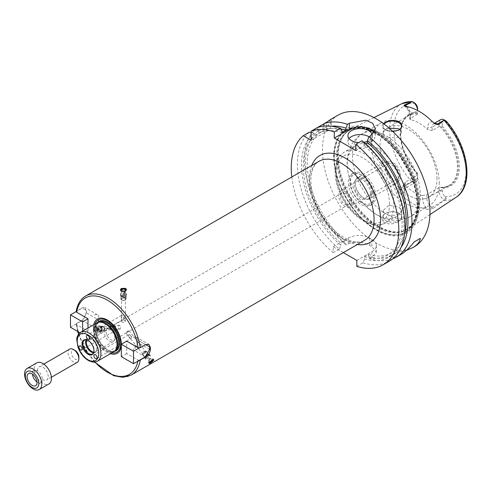 <?xml version="1.0" encoding="UTF-8"?>
<svg xmlns="http://www.w3.org/2000/svg" width="491" height="491" viewBox="0 0 491 491"><rect width="100%" height="100%" fill="white"/><g stroke="black" fill="none" stroke-linecap="round" stroke-linejoin="round"><path stroke-width="0.37" stroke-dasharray="2.46 1.84" d="M82.623 331.13L82.623 334.303L87.999 331.198L76.639 324.637L76.179 323.992L82.304 320.457L86.6 313.006L86.6 310.521L82.304 308.041L76.179 311.57L81.997 307.863L84.851 307.458L85.87 310.097A45.626 26.342 60 0 0 85.87 312.583C85.796 315.848 84.507 318.42 81.997 320.285L76.621 323.385A45.626 26.342 -120 0 0 98.623 365.372A45.626 26.342 -120 0 0 131.25 375.056M76.185 324.072L76.621 323.385M82.623 334.303L79.941 332.751M70.471 327.288L76.179 323.992M87.999 328.025L87.999 331.198M81.997 320.285L94.456 327.472L98.759 320.022L85.87 312.583M85.87 310.097L81.997 307.863M98.759 317.536A6.082 3.511 120 0 0 97.494 314.756A6.082 3.511 120 0 0 94.456 315.056M94.456 327.472A6.082 3.511 120 0 0 98.759 320.022M139.205 360.376L138.081 360.112L126.715 353.551L126.715 341.135M93.726 324.717A19.769 11.416 -120 0 0 110.457 353.698M126.715 353.551L121.338 356.656M133.171 337.409A6.082 3.511 -60 0 1 136.21 337.108A6.082 3.511 -60 0 1 137.474 339.889L145.624 344.596L139.205 347.959M137.474 339.889L149.626 346.91M149.626 349.389L137.474 342.374L133.171 349.825L145.324 356.84M137.474 342.374A6.082 3.511 -60 0 1 133.171 349.825M96.69 332.112C97.912 331.198 98.249 329.86 97.703 328.105L95.334 326.312C92.382 328.608 92.56 330.627 95.874 332.37L96.69 332.112M152.904 359.522A3.044 0.644 141.2 0 0 153.1 359.185A3.044 0.644 141.2 0 0 153.124 358.86A3.044 0.644 141.2 0 0 150.35 360.265A3.044 0.644 141.2 0 0 148.38 362.671A3.044 0.644 141.2 0 0 148.705 362.72A3.044 0.644 141.2 0 0 150.86 361.499A3.044 0.644 141.2 0 0 152.904 359.522M153.1 359.185L152.83 359.799A2.252 0.479 141.2 0 0 150.596 360.854A2.252 0.479 141.2 0 0 149.503 362.561L148.705 362.72M151.001 358.277A1.755 0.368 141.2 0 0 150.817 358.246A1.755 0.368 141.2 0 0 149.399 359.087A1.755 0.368 141.2 0 0 148.276 360.284A1.755 0.368 141.2 0 0 148.264 360.474A1.755 0.368 141.2 0 0 149.43 359.989A1.755 0.368 141.2 0 0 150.872 358.657A1.755 0.368 141.2 0 0 151.001 358.277L152.4 360.013A1.755 0.368 141.2 0 0 152.4 360.013A1.755 0.368 141.2 0 0 150.798 360.824A1.755 0.368 141.2 0 0 149.663 362.211A1.755 0.368 141.2 0 0 149.767 362.248M98.384 328.043A3.044 2.4 -95.1 0 1 96.5 332.315A3.044 2.4 -95.1 0 1 93.842 329.498A3.044 2.4 -95.1 0 1 95.96 326.257A3.044 2.4 -95.1 0 1 98.384 328.043M97.543 328.393A2.252 1.774 -95.1 0 1 95.843 331.548A2.252 1.774 -95.1 0 1 94.468 327.994A2.252 1.774 -95.1 0 1 97.543 328.393M97.193 328.596A1.755 1.387 -95.1 0 1 96.107 331.063A1.755 1.387 -95.1 0 1 94.573 329.436A1.755 1.387 -95.1 0 1 95.794 327.565A1.755 1.387 -95.1 0 1 97.193 328.596M98.593 328.473A1.755 1.387 -95.1 0 1 97.506 330.934A1.755 1.387 -95.1 0 1 95.966 329.314A1.755 1.387 -95.1 0 1 97.193 327.436A1.755 1.387 -95.1 0 1 98.593 328.473M120.547 290.058A3.044 1.755 0 0 0 120.448 290.506A3.044 1.755 0 0 0 123.493 292.262A3.044 1.755 0 0 0 126.531 290.506A3.044 1.755 0 0 0 126.445 290.083M122.198 291.2A2.252 1.301 0 0 0 124.211 291.366M122.799 291.065A1.755 1.013 0 0 0 121.737 291.998A1.755 1.013 0 0 0 123.493 293.01A1.755 1.013 0 0 0 125.248 291.998A1.755 1.013 0 0 0 124.732 291.28A1.755 1.013 0 0 0 124.186 291.065M95.101 323.925A18.64 10.759 -120 0 0 98.255 341.423A18.64 10.759 -120 0 0 111.831 352.9M99.501 322.078A16.424 9.482 -120 0 0 97.801 322.716A16.424 9.482 -120 0 0 97.795 341.687A16.424 9.482 -120 0 0 114.225 351.169A16.424 9.482 -120 0 0 115.631 350.015M96.844 322.918A16.731 9.66 -120 0 0 96.844 342.239A16.731 9.66 -120 0 0 113.574 351.894M128.525 336.04L130.637 338.667C130.759 339.091 131.115 338.594 131.692 337.17A2.283 1.32 -120 0 0 129.581 334.537L128.525 334.88L128.525 336.04A2.283 1.32 -120 0 0 130.637 338.667L96.592 358.59M128.041 330.725L126.003 333.008L128.888 331.118L128.967 330.627L128.041 330.725M145.551 351.844A1.903 0.399 141.2 0 0 145.686 351.427A1.903 0.399 141.2 0 0 145.637 351.396A1.903 0.399 141.2 0 0 143.955 352.305A1.903 0.399 141.2 0 0 142.703 353.753A1.903 0.399 141.2 0 0 142.721 353.808A1.903 0.399 141.2 0 0 143.986 353.287A1.903 0.399 141.2 0 0 145.551 351.844A1.903 0.399 141.2 0 0 145.637 351.396A1.903 0.399 141.2 0 0 145.483 351.396A1.903 0.399 141.2 0 0 143.955 352.305A1.903 0.399 141.2 0 0 142.734 353.606A1.903 0.399 141.2 0 0 142.703 353.753A1.903 0.399 141.2 0 0 143.875 353.36A1.903 0.399 141.2 0 0 145.551 351.844M129.581 334.537L131.692 337.17M113.624 326.736C112.875 328.062 113.225 328.97 114.679 329.455A2.283 1.32 -120 0 0 116.349 329.977A2.283 1.32 -120 0 0 116.79 329.265L115.735 326.546A2.283 1.32 -120 0 0 114.065 326.024A2.283 1.32 -120 0 0 113.624 326.736L115.735 326.546M120.283 328.933L119.761 329.093C117.576 328.019 117.466 326.754 119.417 325.306L120.786 326.435L120.283 328.933M104.123 327.927A1.903 1.498 -95.1 0 1 104.135 329.584A1.903 1.498 -95.1 0 1 102.944 330.596A1.903 1.498 -95.1 0 1 101.281 328.835A1.903 1.498 -95.1 0 1 102.607 326.81A1.903 1.498 -95.1 0 1 103.957 327.595A1.903 1.498 -95.1 0 1 104.123 327.927A1.903 1.498 -95.1 0 1 104.135 329.584A1.903 1.498 -95.1 0 1 101.938 330.228A1.903 1.498 -95.1 0 1 101.674 327.35A1.903 1.498 -95.1 0 1 103.957 327.595A1.903 1.498 -95.1 0 1 104.123 327.927M116.79 329.265L114.679 329.455M121.59 321.562C122.854 322.98 124.125 322.98 125.389 321.562L124.837 320.672L122.149 320.899L121.59 321.562L121.602 315.382A2.283 1.32 -120 0 0 121.516 315.425A2.283 1.32 -120 0 0 121.602 318.199C121.639 319.567 122.345 319.972 123.714 319.42A2.283 1.32 -120 0 0 123.8 319.377A2.283 1.32 -120 0 0 123.714 316.597L121.59 315.412L121.59 299.234A1.903 1.099 0 0 0 121.811 299.749A1.903 1.099 0 0 0 123.493 300.332A1.903 1.099 0 0 0 125.168 299.749A1.903 1.099 0 0 0 125.389 299.234A1.903 1.099 0 0 0 124.837 298.46A1.903 1.099 0 0 0 122.762 298.221A1.903 1.099 0 0 0 121.59 299.234M123.714 319.42L123.714 316.597M93.683 352.691A7.985 4.609 -120 0 0 93.812 352.403A7.985 4.609 -120 0 0 94.186 350.292A7.985 4.609 -120 0 0 86.526 339.778A7.985 4.609 -120 0 0 86.207 339.747M93.64 352.765A7.985 4.609 -120 0 0 95.217 352.397A7.985 4.609 -120 0 0 96.5 350.85A7.985 4.609 -120 0 0 96.874 348.739A7.985 4.609 -120 0 0 89.215 338.225A7.985 4.609 -120 0 0 87.232 338.563A7.985 4.609 -120 0 0 86.121 339.741M93.824 352.139A7.604 4.388 -120 0 0 95.493 351.795A7.604 4.388 -120 0 0 96.715 350.328A7.604 4.388 -120 0 0 97.071 348.315A7.604 4.388 -120 0 0 89.773 338.305A7.604 4.388 -120 0 0 87.889 338.624A7.604 4.388 -120 0 0 86.76 339.895M114.888 338.029A7.604 4.388 -120 0 0 107.59 328.019A7.604 4.388 -120 0 0 105.706 328.338A7.604 4.388 -120 0 0 105.706 337.121A7.604 4.388 -120 0 0 113.311 341.509A7.604 4.388 -120 0 0 114.532 340.042A7.604 4.388 -120 0 0 114.888 338.029M115.397 336.924A6.616 3.818 -120 0 0 109.051 328.215A6.616 3.818 -120 0 0 107.412 328.497A6.616 3.818 -120 0 0 107.412 336.132A6.616 3.818 -120 0 0 114.029 339.956A6.616 3.818 -120 0 0 115.09 338.673A6.616 3.818 -120 0 0 115.397 336.924M349.709 201.648A6.616 3.818 -120 0 0 346.824 194.988A6.616 3.818 -120 0 0 341.724 193.215A6.616 3.818 -120 0 0 341.724 200.856A6.616 3.818 -120 0 0 348.34 204.673A6.616 3.818 -120 0 0 349.709 201.648M351.482 202.673A9.126 5.266 -120 0 0 347.499 193.491A9.126 5.266 -120 0 0 340.472 191.042A9.126 5.266 -120 0 0 340.472 201.58A9.126 5.266 -120 0 0 349.592 206.852A9.126 5.266 -120 0 0 351.482 202.673M291.801 176.993A76.044 43.908 -120 0 0 333.199 252.687L333.199 246.758L343.338 252.607M311.153 140.273L326.601 131.355A15.209 8.783 0 0 0 331.057 125.144A15.209 8.783 0 0 0 329.08 120.817L329.381 120.541M311.153 132.521L314.283 133.227L316.64 134.589L320.678 132.263L318.315 130.901L316.443 128.114L317.339 127.599L318.819 130.612L318.819 133.337L322.851 131.005L322.851 128.28L323.508 126.162M324.324 123.566L329.08 120.817M309.459 132.147A76.044 43.908 -120 0 0 339.385 249.115L333.199 252.687M341.939 130.496A72.429 41.815 -120 0 0 318.819 130.612M314.283 133.227A72.429 41.815 -120 0 0 340.864 245.23L339.385 249.115M341.939 132.558A69.961 40.391 -120 0 0 318.819 133.337M316.64 134.589A69.961 40.391 -120 0 0 340.864 243.162L340.864 245.23M340.877 128.93A69.961 40.391 -120 0 0 322.851 131.005M320.678 132.263A69.961 40.391 -120 0 0 344.897 240.829L340.864 243.162M331.186 126.187A72.429 41.815 -120 0 0 322.851 128.28M318.315 130.901A72.429 41.815 -120 0 0 344.897 242.904L344.897 240.829M338.195 115.084A76.044 43.908 -120 0 0 338.195 202.893A76.044 43.908 -120 0 0 414.244 246.795M356.859 266.349L363.045 262.777L364.525 258.892L364.525 256.818L368.557 254.491L368.557 256.566L370.03 258.745A76.044 43.908 -120 0 0 392.573 258.935M370.03 258.745L371.92 257.652L376.37 252.153L371.92 246.746A76.044 43.908 60 0 1 369.766 245.5C362.597 241.535 355.429 241.032 348.26 243.996L346.376 245.083L344.897 242.904M316.443 128.114A76.044 43.908 -120 0 0 346.376 245.083M406.413 250.373L395.267 252.834L389.025 256.437C392.505 257.689 396.397 257.081 400.693 254.62M389.025 256.437L395.267 252.834M356.859 260.414L371.92 251.723A15.209 8.783 0 0 0 376.37 245.512A15.209 8.783 0 0 0 371.92 239.307L369.766 238.061A15.209 8.783 0 0 0 348.26 238.061L333.199 246.758M355.785 150.516L370.84 141.825A15.209 8.783 0 0 0 375.296 135.614A15.209 8.783 0 0 0 374.252 132.417M372.16 134.73A12.165 7.027 180 0 1 372.258 135.614A12.165 7.027 180 0 1 367.483 141.193M363.831 142.298A12.165 7.027 180 0 1 358.768 142.599M349.07 138.597A12.165 7.027 0 0 0 347.923 141.574A12.165 7.027 0 0 0 351.482 146.545A12.165 7.027 0 0 0 364.745 148.067A12.165 7.027 0 0 0 372.258 141.574A12.165 7.027 0 0 0 368.944 136.756M365.519 143.777L363.45 144.974L363.45 142.912L361.971 140.745M399.343 175.041A9.126 5.266 -120 0 0 395.359 165.86A9.126 5.266 -120 0 0 388.326 163.411A9.126 5.266 -120 0 0 388.326 173.949A9.126 5.266 -120 0 0 397.452 179.221A9.126 5.266 -120 0 0 399.343 175.041M400.638 175.79A10.955 6.328 -120 0 0 396.513 165.504A10.955 6.328 -120 0 0 388.534 161.404A10.955 6.328 -120 0 0 387.411 174.477A10.955 6.328 -120 0 0 399.3 180.044A10.955 6.328 -120 0 0 400.638 175.79M398.269 178.147A12.165 7.027 -120 0 0 393.69 166.725A12.165 7.027 -120 0 0 384.827 162.171A12.165 7.027 -120 0 0 383.581 162.644A12.165 7.027 -120 0 0 383.581 176.692A12.165 7.027 -120 0 0 395.746 183.714A12.165 7.027 -120 0 0 396.777 182.873A12.165 7.027 -120 0 0 398.269 178.147M372.454 193.049A12.165 7.027 -120 0 0 367.145 180.805A12.165 7.027 -120 0 0 357.767 177.546A12.165 7.027 -120 0 0 355.251 183.253A12.165 7.027 -120 0 0 363.733 197.947A12.165 7.027 -120 0 0 369.938 198.616A12.165 7.027 -120 0 0 372.454 193.049M371.705 193.043A11.637 6.714 -120 0 0 366.63 181.339A11.637 6.714 -120 0 0 357.663 178.221A11.637 6.714 -120 0 0 355.257 183.683A11.637 6.714 -120 0 0 363.365 197.726A11.637 6.714 -120 0 0 369.3 198.37A11.637 6.714 -120 0 0 371.705 193.043M370.466 193.761A11.637 6.714 -120 0 0 365.39 182.051A11.637 6.714 -120 0 0 356.423 178.939A11.637 6.714 -120 0 0 356.423 192.374A11.637 6.714 -120 0 0 368.054 199.088A11.637 6.714 -120 0 0 370.466 193.761M374.068 195.841A16.731 9.66 -120 0 0 362.241 175.355A16.731 9.66 -120 0 0 350.408 182.179A16.731 9.66 -120 0 0 362.241 202.673A16.731 9.66 -120 0 0 374.068 195.841L374.068 197.081A18.253 10.538 -120 0 0 361.161 174.728A18.253 10.538 -120 0 0 352.035 173.826A18.253 10.538 -120 0 0 352.035 194.902A18.253 10.538 -120 0 0 370.288 205.441A18.253 10.538 -120 0 0 374.068 197.081M375.683 196.155A18.253 10.538 -120 0 0 367.716 177.785A18.253 10.538 -120 0 0 353.649 172.893A18.253 10.538 -120 0 0 353.649 193.97A18.253 10.538 -120 0 0 371.902 204.508A18.253 10.538 -120 0 0 375.683 196.155M374.136 213.051A40.913 23.623 -120 0 0 396.673 216.371A40.913 23.623 -120 0 0 405.149 197.646A40.913 23.623 -120 0 0 387.289 156.469A40.913 23.623 -120 0 0 355.766 145.508A40.913 23.623 -120 0 0 348.954 176.355A40.913 23.623 -120 0 0 366.556 206.846A40.913 23.623 -120 0 0 374.136 213.051M388.823 215.5L383.937 212.683L383.226 210.387L388.866 205.269L398.802 207.018L401.478 210.387L400.785 212.149L398.802 213.751L395.838 215.003L392.352 215.659L388.823 215.5A47.909 27.662 -120 0 0 410.335 216.568A47.909 27.662 -120 0 0 420.253 194.632A47.909 27.662 -120 0 0 388.823 137.468L397.422 137.578L401.478 132.865L399.717 129.421M389.179 128.163L385.895 129.501L383.919 131.103L383.226 132.865L383.937 134.651L388.823 137.468M384.097 124.07A9.126 5.266 0 0 0 383.226 126.316A9.126 5.266 0 0 0 386.656 130.434A9.126 5.266 0 0 0 398.041 130.434A9.126 5.266 0 0 0 398.207 130.354M392.745 131.398L385.496 129.894C381.667 127.899 380.967 125.782 383.397 123.548M398.802 213.217A9.126 5.266 180 0 1 401.478 216.942A9.126 5.266 180 0 1 392.352 222.208A9.126 5.266 180 0 1 383.226 216.942A9.126 5.266 180 0 1 386.656 212.824A9.126 5.266 180 0 1 398.041 212.824A9.126 5.266 180 0 1 398.802 213.217M398.778 221.312C402.761 218.599 402.945 215.985 399.324 213.456L398.496 213.033C394.482 211.357 390.468 211.32 386.442 212.922C381.286 216.003 380.66 219.305 384.563 222.828C389.388 224.669 394.126 224.16 398.778 221.312M439.261 183.665A47.909 27.662 -120 0 0 418.344 135.448A47.909 27.662 -120 0 0 381.427 122.615A47.909 27.662 -120 0 0 381.427 177.932A47.909 27.662 -120 0 0 429.337 205.594A47.909 27.662 -120 0 0 439.261 183.665M419.639 202.906A57.607 33.259 -120 0 0 395.157 145.643A57.607 33.259 -120 0 0 351.145 128.943A57.607 33.259 -120 0 0 345.173 133.558A57.607 33.259 -120 0 0 350.108 196.019A57.607 33.259 -120 0 0 401.73 231.525A57.607 33.259 -120 0 0 408.708 228.659A57.607 33.259 -120 0 0 419.639 202.906M417.614 176.735A5.143 2.971 60 0 1 415.061 179.27L413.852 179.055C412.471 179.172 411.967 180.025 412.336 181.615L398.447 187.875L399.999 188.771A7.42 4.284 -120 0 0 401.601 189.409A7.42 4.284 -120 0 0 403.706 189.139A7.42 4.284 -120 0 0 405.247 185.739L405.247 182.222L417.614 175.084L417.614 173.476L417.614 178.601L417.614 175.084M412.336 181.615L412.366 181.633A7.42 4.284 -120 0 0 416.073 181.995A7.42 4.284 -120 0 0 417.614 178.601L405.247 185.739A3.044 1.755 0 0 0 404.357 186.985A3.044 1.755 0 0 0 405.247 188.225A10.464 6.039 60 0 1 400.11 193.393L398.293 190.717L398.447 187.875M400.11 193.393A55.133 31.829 -120 0 0 427.612 209.27A10.464 6.039 60 0 1 422.475 198.174L422.475 195.553A40.305 23.267 60 0 1 405.247 185.604L405.247 188.225M445.877 197.542L444.423 200.138C445.981 199.665 446.466 198.8 445.877 197.542L444.92 196.51A5.143 2.971 60 0 1 442.373 191.03L442.373 187.771L440.218 187.249L439.144 187.513L439.144 191.03A7.42 4.284 -120 0 0 444.392 200.119L432.025 207.263L433.578 208.159L430.319 209.209L427.612 209.27M433.578 208.159L444.423 200.138M436.984 178.767A40.305 23.267 -120 0 0 419.394 138.204A40.305 23.267 -120 0 0 388.332 127.408A40.305 23.267 -120 0 0 388.332 173.949A40.305 23.267 -120 0 0 428.637 197.216A40.305 23.267 -120 0 0 436.984 178.767M440.218 187.249A40.305 23.267 -120 0 0 449.069 185.42A40.305 23.267 -120 0 0 457.416 166.971A40.305 23.267 -120 0 0 440.218 126.831L442.373 126.316L442.373 123.051A5.143 2.971 60 0 1 444.92 120.522L446.239 121.093M440.679 119.657A7.42 4.284 -120 0 0 439.144 123.051L432.154 127.089L432.154 130.606L439.144 126.574L440.218 126.831M432.154 130.606L427.851 129.71L427.851 127.089A10.464 6.039 60 0 1 432.589 121.854M417.614 108.763L417.614 110.622A7.42 4.284 -120 0 0 417.614 110.5L410.623 114.661A3.044 1.755 0 0 0 409.733 115.901A3.044 1.755 0 0 0 410.623 117.14L410.623 119.761A40.305 23.267 60 0 1 427.851 129.71M410.623 119.761L409.733 119.135L410.623 118.178L410.623 114.661A7.42 4.284 -120 0 0 407.26 107.063A7.42 4.284 -120 0 0 406.757 106.578M417.614 114.139L410.623 118.178M417.614 113.783A40.305 23.267 -120 0 0 408.764 115.612A40.305 23.267 -120 0 0 402.295 123.401A40.305 23.267 -120 0 0 417.614 174.201M405.247 182.222L404.357 183.751L405.247 185.604M422.475 195.553L426.777 194.651L426.777 198.174A7.42 4.284 -120 0 0 430.417 206.042A7.42 4.284 -120 0 0 432.025 207.263A3.044 1.755 120 0 0 430.319 209.209M439.144 187.513L426.777 194.651M417.614 113.04A40.741 23.525 -120 0 0 402.54 122.799A40.741 23.525 -120 0 0 400.644 133.57A40.741 23.525 -120 0 0 417.614 173.697M417.614 112.022A41.502 23.961 -120 0 0 400.644 132.951A41.502 23.961 -120 0 0 417.614 173.476M412.336 101.514L413.852 102.392M442.373 123.051L439.144 123.051L439.144 126.574M445.877 120.884L444.392 120.025L445.877 120.884M441.292 187.372A40.741 23.525 -120 0 0 458.263 166.842A40.741 23.525 -120 0 0 441.292 126.715M442.373 187.771A41.502 23.961 -120 0 0 459.337 166.842A41.502 23.961 -120 0 0 442.373 126.316M417.737 205.287A59.172 34.161 -120 0 0 354.975 127.206A59.172 34.161 -120 0 0 354.975 210.891A59.172 34.161 -120 0 0 417.737 205.287M418.755 205.496A60.154 34.726 -120 0 0 354.95 126.126A60.154 34.726 -120 0 0 354.95 211.198A60.154 34.726 -120 0 0 418.755 205.496M368.557 256.566A72.429 41.815 -120 0 0 401.122 247.317M368.557 254.491A69.961 40.391 -120 0 0 391.708 252.785A69.961 40.391 -120 0 0 404.474 234.71M364.525 256.818A69.961 40.391 -120 0 0 387.675 255.111A69.961 40.391 -120 0 0 400.196 205.987A69.961 40.391 -120 0 0 363.45 144.974M364.525 258.892A72.429 41.815 -120 0 0 403.909 223.454A72.429 41.815 -120 0 0 363.45 142.912M363.045 262.777A76.044 43.908 -120 0 0 389.24 261.23M148.583 354.741A2.584 0.546 141.2 0 0 148.773 354.177A2.584 0.546 141.2 0 0 148.712 354.134A2.584 0.546 141.2 0 0 146.416 355.367A2.584 0.546 141.2 0 0 144.716 357.35A2.584 0.546 141.2 0 0 144.741 357.417A2.584 0.546 141.2 0 0 146.453 356.705A2.584 0.546 141.2 0 0 148.583 354.741M146.275 351.863A2.584 0.546 141.2 0 0 146.459 351.304A2.584 0.546 141.2 0 0 146.189 351.261A2.584 0.546 141.2 0 0 144.102 352.495A2.584 0.546 141.2 0 0 142.451 354.263A2.584 0.546 141.2 0 0 142.433 354.539A2.584 0.546 141.2 0 0 144.145 353.827A2.584 0.546 141.2 0 0 146.275 351.863M149.393 355.153A3.044 0.644 141.2 0 0 149.614 354.49A3.044 0.644 141.2 0 0 149.54 354.447A3.044 0.644 141.2 0 0 146.84 355.895A3.044 0.644 141.2 0 0 144.839 358.227A3.044 0.644 141.2 0 0 144.87 358.301A3.044 0.644 141.2 0 0 146.889 357.466A3.044 0.644 141.2 0 0 149.393 355.153M150.154 356.104A3.044 0.644 141.2 0 0 150.375 355.441A3.044 0.644 141.2 0 0 150.234 355.38A3.044 0.644 141.2 0 0 147.601 356.847A3.044 0.644 141.2 0 0 145.6 359.099A3.044 0.644 141.2 0 0 145.631 359.252A3.044 0.644 141.2 0 0 147.65 358.418A3.044 0.644 141.2 0 0 150.154 356.104M148.65 355.699A1.903 0.399 141.2 0 0 148.785 355.288A1.903 0.399 141.2 0 0 148.699 355.245A1.903 0.399 141.2 0 0 147.054 356.165A1.903 0.399 141.2 0 0 145.802 357.571A1.903 0.399 141.2 0 0 145.821 357.669A1.903 0.399 141.2 0 0 147.085 357.147A1.903 0.399 141.2 0 0 148.65 355.699M147.717 354.545A1.903 0.399 141.2 0 0 147.852 354.128A1.903 0.399 141.2 0 0 146.122 355.005A1.903 0.399 141.2 0 0 144.894 356.509A1.903 0.399 141.2 0 0 146.152 355.987A1.903 0.399 141.2 0 0 147.717 354.545M102.054 327.878A2.584 2.038 -95.1 0 1 101.883 330.529A2.584 2.038 -95.1 0 1 100.452 331.505A2.584 2.038 -95.1 0 1 98.194 329.111A2.584 2.038 -95.1 0 1 99.992 326.355A2.584 2.038 -95.1 0 1 101.576 327.067A2.584 2.038 -95.1 0 1 102.054 327.878M104.362 327.669A2.584 2.038 -95.1 0 1 102.766 331.302A2.584 2.038 -95.1 0 1 100.502 328.902A2.584 2.038 -95.1 0 1 102.306 326.147A2.584 2.038 -95.1 0 1 104.362 327.669M101.895 327.73A3.044 2.4 -95.1 0 1 101.692 330.854A3.044 2.4 -95.1 0 1 100.011 332.002A3.044 2.4 -95.1 0 1 97.353 329.185A3.044 2.4 -95.1 0 1 99.47 325.944A3.044 2.4 -95.1 0 1 101.33 326.779A3.044 2.4 -95.1 0 1 101.895 327.73M101.128 327.798A3.044 2.4 -95.1 0 1 99.25 332.069A3.044 2.4 -95.1 0 1 96.586 329.252A3.044 2.4 -95.1 0 1 98.709 326.012A3.044 2.4 -95.1 0 1 101.128 327.798M101.023 328.203A1.903 1.498 -95.1 0 1 99.845 330.873A1.903 1.498 -95.1 0 1 98.182 329.111A1.903 1.498 -95.1 0 1 99.507 327.086A1.903 1.498 -95.1 0 1 101.023 328.203M101.95 328.123A1.903 1.498 -95.1 0 1 100.778 330.793A1.903 1.498 -95.1 0 1 99.114 329.031A1.903 1.498 -95.1 0 1 100.44 327A1.903 1.498 -95.1 0 1 101.95 328.123M125.322 294.778A2.584 1.491 0 0 0 122.498 294.453A2.584 1.491 0 0 0 120.903 295.834A2.584 1.491 0 0 0 121.13 296.441A2.584 1.491 0 0 0 123.493 297.325A2.584 1.491 0 0 0 125.849 296.441A2.584 1.491 0 0 0 126.077 295.834A2.584 1.491 0 0 0 125.322 294.778M125.322 297.853A2.584 1.491 0 0 0 122.498 297.534A2.584 1.491 0 0 0 120.903 298.909A2.584 1.491 0 0 0 123.493 300.406A2.584 1.491 0 0 0 126.077 298.909A2.584 1.491 0 0 0 125.322 297.853M125.641 293.943A3.044 1.755 0 0 0 122.327 293.563A3.044 1.755 0 0 0 120.448 295.183A3.044 1.755 0 0 0 120.712 295.901A3.044 1.755 0 0 0 123.493 296.945A3.044 1.755 0 0 0 126.267 295.901A3.044 1.755 0 0 0 126.531 295.183A3.044 1.755 0 0 0 125.641 293.943M125.641 292.924A3.044 1.755 0 0 0 122.327 292.544A3.044 1.755 0 0 0 120.448 294.17A3.044 1.755 0 0 0 121.338 295.41A3.044 1.755 0 0 0 125.641 295.41A3.044 1.755 0 0 0 126.531 294.17A3.044 1.755 0 0 0 125.641 292.924M124.837 294.324A1.903 1.099 0 0 0 122.762 294.084A1.903 1.099 0 0 0 121.59 295.097A1.903 1.099 0 0 0 122.149 295.877A1.903 1.099 0 0 0 124.837 295.877A1.903 1.099 0 0 0 125.389 295.097A1.903 1.099 0 0 0 124.837 294.324M124.837 295.564A1.903 1.099 0 0 0 122.762 295.33A1.903 1.099 0 0 0 121.59 296.343A1.903 1.099 0 0 0 123.493 297.442A1.903 1.099 0 0 0 125.389 296.343A1.903 1.099 0 0 0 124.837 295.564M124.837 298.46A1.903 1.099 0 0 0 122.357 298.35A1.903 1.099 0 0 0 121.811 299.749A1.903 1.099 0 0 0 123.493 300.332A1.903 1.099 0 0 0 125.168 299.749A1.903 1.099 0 0 0 124.837 298.46M36.751 362.88A12.165 7.027 -120 0 0 36.751 376.935A12.165 7.027 -120 0 0 48.916 383.956M48.21 376.523A7.604 4.388 -120 0 0 44.89 368.87A7.604 4.388 -120 0 0 39.028 366.832A7.604 4.388 -120 0 0 39.028 375.615A7.604 4.388 -120 0 0 46.633 380.003A7.604 4.388 -120 0 0 48.21 376.523M37.028 381.992A7.027 4.057 -120 0 0 40.968 382.606A7.027 4.057 -120 0 0 42.422 379.39A7.027 4.057 -120 0 0 39.354 372.325A7.027 4.057 -120 0 0 33.94 370.441A7.027 4.057 -120 0 0 32.504 374.16M75.098 350.445A5.321 3.075 -120 0 0 71.33 352.618A5.321 3.075 -120 0 0 75.098 359.142A5.321 3.075 -120 0 0 78.861 356.963M69.679 349.138A7.604 4.388 -120 0 0 69.679 357.921A7.604 4.388 -120 0 0 77.283 362.309M76.639 324.637A44.104 25.464 -120 0 0 78.081 331.683M78.744 333.96A44.104 25.464 -120 0 0 94.959 362.051M137.891 361.13A44.104 25.464 -120 0 0 138.081 360.112M85.618 296.03A45.626 26.342 -120 0 0 76.621 310.969M318.99 161.294A45.626 26.342 -120 0 0 318.99 213.978A45.626 26.342 -120 0 0 364.617 240.326C357.552 244.377 347.972 241.56 335.881 231.881C327.031 223.951 320.206 214.027 315.406 202.114C311.822 192.748 310.367 184.266 311.042 176.662C312 168.794 314.651 163.675 318.99 161.294M97.506 322.593A17.032 9.832 -120 0 0 99.059 340.957A17.032 9.832 -120 0 0 114.188 351.482M98.93 322.065A16.424 9.482 -120 0 0 98.93 341.03A16.424 9.482 -120 0 0 115.354 350.513C105.804 357.595 88.018 326.797 98.93 322.065M80.714 332.235A16.731 9.66 -120 0 0 80.714 351.55A16.731 9.66 -120 0 0 97.439 361.21M311.767 165.467A50.192 28.975 -120 0 0 319.936 213.438A50.192 28.975 -120 0 0 357.393 244.5M326.601 131.355L326.601 122.253M371.92 239.307L371.92 246.746M371.92 251.723L371.92 257.652M369.766 238.061L369.766 245.5M348.26 238.061L348.26 243.996M370.84 141.825L370.84 135.626M389.553 204.164A37.868 21.862 -120 0 0 349.389 154.192A37.868 21.862 -120 0 0 349.389 207.748A37.868 21.862 -120 0 0 389.553 204.164M393.856 204.164A40.913 23.623 -120 0 0 375.996 162.987A40.913 23.623 -120 0 0 344.473 152.026A40.913 23.623 -120 0 0 344.473 199.272A40.913 23.623 -120 0 0 385.386 222.889A40.913 23.623 -120 0 0 393.856 204.164M383.937 134.651A47.909 27.662 -120 0 0 362.426 133.583A47.909 27.662 -120 0 0 354.631 170.402A47.909 27.662 -120 0 0 383.937 212.683M401.853 103.669A54.139 31.258 -120 0 0 411.746 181.768M444.146 200.475A54.139 31.258 -120 0 0 455.955 197.376M442.373 191.03L439.144 191.03L426.777 198.174A3.044 1.755 180 0 1 422.475 198.174M413.852 179.055L412.366 181.633L399.999 188.771A3.044 1.755 -60 0 0 398.293 190.717M444.92 196.51A51.101 29.503 -120 0 0 466.125 170.758A51.101 29.503 -120 0 0 444.92 120.522M415.061 103.282A51.101 29.503 -120 0 0 393.862 129.035A51.101 29.503 -120 0 0 415.061 179.27M434.51 123.394A7.42 4.284 -120 0 0 433.688 123.689A7.42 4.284 -120 0 0 432.154 127.089A3.044 1.755 180 0 1 427.851 127.089M405.885 106.43A10.464 6.039 60 0 1 410.623 117.14M418.67 203.231A57.312 33.087 -120 0 0 390.02 141.942A57.312 33.087 -120 0 0 344.572 134.227A57.312 33.087 -120 0 0 349.482 196.375A57.312 33.087 -120 0 0 400.852 231.703A57.312 33.087 -120 0 0 418.67 203.231M418.357 203.366A57.263 33.063 -120 0 0 393.359 145.741A57.263 33.063 -120 0 0 349.23 130.403A57.263 33.063 -120 0 0 349.23 196.523A57.263 33.063 -120 0 0 406.493 229.579A57.263 33.063 -120 0 0 418.357 203.366M417.46 203.882A57.263 33.063 -120 0 0 392.469 146.257A57.263 33.063 -120 0 0 348.34 130.913A57.263 33.063 -120 0 0 348.34 197.038A57.263 33.063 -120 0 0 405.603 230.095A57.263 33.063 -120 0 0 417.46 203.882M417.46 205.128A58.785 33.94 -120 0 0 355.116 127.562A58.785 33.94 -120 0 0 355.116 210.694A58.785 33.94 -120 0 0 417.46 205.128M97.494 314.756L84.851 307.458M76.185 324.078L77.688 331.456M78.511 334.267L85.066 349.04L94.579 362.094M136.21 337.108L148.853 344.406M148.38 362.671L149.037 363.487M153.124 358.86L153.781 359.676M148.264 360.474L149.663 362.211M150.817 358.246L149.012 358.602L148.276 360.284M95.96 326.257L95.334 326.312M96.5 332.315L95.874 332.37M97.193 327.436L95.794 327.565M97.506 330.934L96.107 331.063M126.531 290.506L126.531 289.641M120.448 290.506L120.448 289.641M125.248 291.998L125.248 290.132M121.737 291.998L121.737 290.132M98.581 322.268L97.801 322.716M115.011 350.715L114.225 351.169M128.525 334.88L94.309 354.637M126.003 333.008L128.243 335.801M130.674 338.827L142.721 353.808M128.967 330.627L145.686 351.427M145.649 351.403A2.283 2.283 0 0 0 142.703 353.753A2.283 2.283 0 0 0 146.3 355.441A2.283 2.283 0 0 0 145.649 351.403M114.065 326.024L79.407 346.032M116.349 329.977L81.69 349.985M119.417 325.306L102.607 326.81M119.761 329.093L102.944 330.596M104.135 329.584A2.283 2.283 0 0 0 101.036 326.705A2.283 2.283 0 0 0 100.452 330.443A2.283 2.283 0 0 0 104.135 329.584M121.516 315.425L86.858 335.433M123.8 319.377L89.141 339.385M125.389 321.562L125.389 299.234M121.811 299.749A2.283 2.283 0 0 0 125.168 299.749A2.283 2.283 0 0 0 125.039 296.527A2.283 2.283 0 0 0 121.878 296.589A2.283 2.283 0 0 0 121.811 299.749M86.526 339.778L85.876 339.692M93.812 352.403L93.566 353.011M87.232 338.563L84.544 340.116M95.217 352.397L92.529 353.943M89.773 338.305L89.215 338.225M96.715 350.328L96.5 350.85M105.706 328.338L87.889 338.624M113.311 341.509L95.493 351.795M109.051 328.215L107.59 328.019M115.09 338.673L114.532 340.042M341.724 193.215L107.412 328.497M348.34 204.673L127.384 332.247M126.218 332.916L114.029 339.956M331.057 125.144L331.057 119.233M376.37 245.512L376.37 252.153M347.923 135.614L347.923 141.574M372.258 135.614L372.258 141.574M375.296 135.614L375.296 128.789M388.326 163.411L340.472 191.042M397.452 179.221L349.592 206.852M388.534 161.404L384.827 162.171M399.3 180.044L396.777 182.873M383.581 162.644L357.767 177.546M395.746 183.714L369.938 198.616M363.365 197.726L363.733 197.947M355.257 183.683L355.251 183.253M357.663 178.221L356.423 178.939M369.3 198.37L368.054 199.088M362.241 175.355L361.161 174.728M353.649 172.893L352.035 173.826M371.902 204.508L370.288 205.441M355.766 145.508L344.473 152.026C338.52 155.794 335.402 162.073 335.126 170.85C334.979 176.441 335.979 182.327 338.127 188.526C345.965 212.388 370.533 232.01 385.386 222.889L396.673 216.371M381.427 122.615L362.426 133.583C356.834 136.934 352.753 141.586 350.181 147.546L348.26 153.315C346.597 160.729 346.83 168.407 348.954 176.355M429.337 205.594L410.335 216.568C398.109 222.392 386.264 221.398 374.805 213.579L366.556 206.846M401.478 132.865L401.478 126.316M383.226 132.865L383.226 126.316M386.656 130.434L385.49 129.894M383.226 210.387L383.226 216.942M401.478 210.387L401.478 216.942M398.041 212.824L398.496 213.033M373.933 117.588L351.145 128.943M429.944 214.598L408.708 228.659M408.764 115.612L388.332 127.408M449.069 185.42L428.637 197.216M416.073 181.995L403.706 189.139L404.357 186.985L404.357 183.751M402.295 123.401L402.54 122.799M400.644 133.57L400.644 132.951M434.369 123.296L433.688 123.689L435.738 124.131M409.733 119.135L409.733 115.901C409.617 112.93 408.322 110.07 405.861 107.32L404.099 105.866M345.173 133.558L348.34 130.913C355.048 127.138 363.309 127.562 373.135 132.189C381.973 136.584 390.21 143.691 397.839 153.511C410.188 170.205 416.577 187.2 417.019 204.501C416.791 217.145 412.986 225.676 405.603 230.095L401.73 231.525M391.708 252.785L387.675 255.111M142.433 354.539L144.741 357.417M146.459 351.304L148.773 354.177M144.716 357.35L144.839 358.227M148.712 354.134L149.54 354.447M144.87 358.301L145.631 359.252M149.614 354.49L150.375 355.441M145.802 357.571L145.6 359.099M148.699 355.245L150.234 355.38M144.894 356.509L145.821 357.669M147.852 354.128L148.785 355.288M142.734 353.606L142.451 354.263M145.483 351.396L146.189 351.261M102.306 326.147L99.992 326.355M102.766 331.302L100.452 331.505M101.883 330.529L101.692 330.854M99.47 325.944L98.709 326.012M100.011 332.002L99.25 332.069M100.44 327L99.507 327.086M100.778 330.793L99.845 330.873M126.077 298.909L126.077 295.834M120.903 298.909L120.903 295.834M125.849 296.441L126.267 295.901M121.13 296.441L120.712 295.901M126.531 295.183L126.531 294.17M120.448 295.183L120.448 294.17M124.837 295.877L125.641 295.41M122.149 295.877L121.338 295.41M125.389 296.343L125.389 295.097M121.59 296.343L121.59 295.097M33.94 370.441L28.564 373.547M40.968 382.606L35.591 385.711M43.779 364.095L39.028 366.832M51.383 377.266L46.633 380.003"/><path stroke-width="0.74" d="M79.941 332.751L70.471 327.288L70.471 314.866L76.179 311.57L76.639 312.221L87.999 318.782L87.999 328.025M87.999 318.782L82.623 321.887L82.623 331.13M82.623 321.887L70.471 314.866M110.457 353.698A19.769 11.416 -120 0 0 121.338 344.24L126.715 341.135L138.081 347.696L140.248 347.702A45.626 26.342 -120 0 0 118.245 305.721A45.626 26.342 -120 0 0 85.618 296.03C80.524 299.105 77.382 304.267 76.191 311.503L76.179 311.57M140.248 347.702L145.624 344.596L148.853 344.406L150.356 347.333A45.626 26.342 60 0 1 150.375 348.585A45.626 26.342 60 0 1 150.356 349.813C149.921 352.869 148.343 355.269 145.624 357.018L133.491 363.671L121.338 356.656L121.338 344.24A19.769 11.416 -120 0 0 108.916 321.022A19.769 11.416 -120 0 0 93.726 324.717M121.338 344.24L133.491 351.255L139.205 347.959M133.491 363.671L133.491 351.255M145.624 344.596L149.626 346.91L149.626 349.389L145.324 356.84L139.205 360.376M121.338 288.438L125.641 288.358L126.531 289.641C124.505 291.906 122.474 291.906 120.448 289.641L121.338 288.438M152.443 360.001L153.781 359.676L153.585 360.369C151.688 362.309 150.172 363.346 149.037 363.487C149.184 362.665 150.32 361.505 152.443 360.001M149.516 362.561L149.503 362.561A2.252 0.479 141.2 0 0 149.516 362.561A2.252 0.479 141.2 0 0 151.111 361.652A2.252 0.479 141.2 0 0 152.621 360.191A2.252 0.479 141.2 0 0 152.769 359.946A2.252 0.479 141.2 0 0 152.811 359.811L152.769 359.946M149.767 362.248A1.755 0.368 141.2 0 0 151.007 361.597A1.755 0.368 141.2 0 0 152.271 360.394A1.755 0.368 141.2 0 0 152.406 360.026M126.445 290.083A3.044 1.755 0 0 0 125.641 289.26A3.044 1.755 0 0 0 122.695 288.812A3.044 1.755 0 0 0 120.547 290.058M124.211 291.366A2.252 1.301 0 0 0 125.082 289.211A2.252 1.301 0 0 0 121.768 289.297A2.252 1.301 0 0 0 122.198 291.2M124.732 289.414A1.755 1.013 0 0 0 122.818 289.193A1.755 1.013 0 0 0 121.737 290.132A1.755 1.013 0 0 0 123.493 291.145A1.755 1.013 0 0 0 125.248 290.132A1.755 1.013 0 0 0 124.732 289.414M124.186 291.065A1.755 1.013 0 0 0 122.799 291.065M111.831 352.9A18.64 10.759 -120 0 0 120.749 343.651A18.64 10.759 -120 0 0 109.732 322.274A18.64 10.759 -120 0 0 95.101 323.925M97.439 361.21L113.574 351.894A16.731 9.66 -120 0 0 115.004 350.721L115.631 350.015A16.424 9.482 -120 0 0 117.625 343.651A16.424 9.482 -120 0 0 111.457 328.24A16.424 9.482 -120 0 0 99.501 322.078L98.581 322.268A16.731 9.66 -120 0 0 96.844 322.918L80.714 332.235C77.781 334.635 76.479 337.305 76.805 340.238L78.032 347.247C80.254 353.219 83.722 357.651 88.448 360.529C94.745 363.334 95.782 361.806 97.439 361.21A16.731 9.66 -120 0 0 100.907 353.551A16.731 9.66 -120 0 0 93.603 336.716A16.731 9.66 -120 0 0 80.714 332.235M117.036 344.24A16.731 9.66 -120 0 0 110.757 328.547A16.731 9.66 -120 0 0 98.581 322.268L98.93 322.065A16.424 9.482 -120 0 1 111.586 326.466A16.424 9.482 -120 0 1 118.761 342.994A16.424 9.482 -120 0 1 115.354 350.513L115.011 350.715A16.731 9.66 -120 0 0 117.036 344.24M94.057 354.87A2.283 1.32 60 0 1 94.309 354.637A2.283 1.32 60 0 1 96.592 355.95A2.283 1.32 60 0 1 96.592 358.59A2.283 1.32 60 0 1 95.984 358.675A2.283 1.32 60 0 1 94.211 357.08A2.283 1.32 60 0 1 94.057 354.87M81.948 347.88A2.283 1.32 60 0 1 81.69 349.985A2.283 1.32 60 0 1 79.794 349.218A2.283 1.32 60 0 1 78.965 346.744A2.283 1.32 60 0 1 79.407 346.032A2.283 1.32 60 0 1 81.948 347.88M87.999 339.269A2.283 1.32 60 0 1 86.508 337.262A2.283 1.32 60 0 1 86.858 335.433A2.283 1.32 60 0 1 89.055 336.605A2.283 1.32 60 0 1 89.141 339.385A2.283 1.32 60 0 1 87.999 339.269M93.959 350.783A8.427 4.861 -120 0 0 85.876 339.692A8.427 4.861 -120 0 0 83.789 349.776A8.427 4.861 -120 0 0 93.566 353.011A8.427 4.861 -120 0 0 93.959 350.783M86.207 339.747A7.985 4.609 -120 0 0 84.544 340.116A7.985 4.609 -120 0 0 84.544 349.334A7.985 4.609 -120 0 0 92.529 353.943A7.985 4.609 -120 0 0 93.683 352.691M86.121 339.741A7.985 4.609 -120 0 0 87.232 347.781A7.985 4.609 -120 0 0 93.64 352.765M86.76 339.895A7.604 4.388 -120 0 0 87.889 347.407A7.604 4.388 -120 0 0 93.824 352.139M343.338 252.607L356.859 260.414L356.859 266.349A76.044 43.908 -120 0 0 383.054 264.802A76.044 43.908 -120 0 0 396.525 210.805A76.044 43.908 -120 0 0 355.785 144.317L355.785 150.516L334.279 138.1L334.279 131.901A76.044 43.908 -120 0 0 311.153 131.171L311.153 140.273L303.272 135.719A76.044 43.908 -120 0 0 291.801 176.993M334.279 131.901L340.466 128.329A76.044 43.908 -120 0 0 317.339 127.599L324.324 123.566L323.508 126.162M303.272 135.719L309.459 132.147L311.153 132.521M329.381 120.541L331.057 119.233M329.08 120.817C332.475 118.319 331.652 118.797 326.601 122.253L324.324 123.566A76.044 43.908 -120 0 1 347.45 124.297L349.334 123.21L365.899 120.234L372.712 123.315L375.296 128.789L370.84 135.626L368.956 136.713L367.483 140.586L367.483 142.648L365.519 143.777M317.339 127.599L311.153 131.171M340.466 128.329L341.939 130.496L341.939 132.558L345.971 130.225A69.961 40.391 -120 0 0 340.877 128.93M345.971 130.225L345.971 128.163A72.429 41.815 -120 0 0 331.186 126.187M392.573 258.935A76.044 43.908 -120 0 0 396.225 257.198A76.044 43.908 -120 0 0 411.974 222.386A76.044 43.908 -120 0 0 368.956 136.713M396.225 257.198L400.693 254.62C404.995 252.116 409.469 247.894 414.122 241.953L420.357 238.35C419.701 241.989 417.233 245.052 412.949 247.544L414.244 246.795A76.044 43.908 -120 0 0 429.993 211.983A76.044 43.908 -120 0 0 396.796 135.455A76.044 43.908 -120 0 0 338.195 115.084L330.94 119.276M412.949 247.544L406.413 250.373M420.357 238.35L414.116 241.953M345.971 128.163L347.45 124.297M374.252 132.417A15.209 8.783 0 0 0 349.334 129.403L334.279 138.1M358.768 142.599A12.165 7.027 180 0 1 351.482 140.579A12.165 7.027 180 0 1 347.923 135.614A12.165 7.027 180 0 1 359.326 128.605A12.165 7.027 180 0 1 372.16 134.73M367.483 141.193A12.165 7.027 180 0 1 363.831 142.298M368.944 136.756A12.165 7.027 0 0 0 349.07 138.597M383.054 264.802L389.24 261.23A76.044 43.908 -120 0 0 402.712 207.233A76.044 43.908 -120 0 0 361.971 140.745L355.785 144.317M399.717 129.421L398.802 128.783L389.179 128.163M398.207 130.354A9.126 5.266 0 0 0 401.478 126.316A9.126 5.266 0 0 0 398.802 122.59A9.126 5.266 0 0 0 384.097 124.07M383.397 123.548L385.306 122.302C389.934 120.037 394.604 119.853 399.324 121.743C403.062 124.855 402.724 127.709 398.324 130.305L392.745 131.398M445.877 120.884L444.423 120.043L438.346 124.61L437.401 124.057A7.42 4.284 -120 0 0 435.517 123.376A7.42 4.284 -120 0 0 434.51 123.394M404.424 105.019L412.366 101.533A7.42 4.284 -120 0 1 417.614 110.5L417.614 108.763A5.143 2.971 60 0 0 415.061 103.282L412.366 101.533L405.376 105.571L404.424 105.019L403.964 105.774L405.885 106.43A54.753 31.614 -120 0 1 432.589 121.854L435.996 124.266L438.346 124.61M435.738 124.131L435.996 124.266A3.044 1.755 120 0 0 437.401 124.057L444.392 120.025A7.42 4.284 -120 0 0 440.679 119.657L434.369 123.296M406.757 106.578A7.42 4.284 -120 0 0 405.376 105.571A3.044 1.755 -60 0 1 403.964 105.774L404.118 105.884M412.336 101.514L401.853 103.669L373.933 117.588M401.122 247.317A72.429 41.815 -120 0 0 367.483 140.586M404.474 234.71A69.961 40.391 -120 0 0 367.483 142.648M39.237 389.547L48.916 383.956A12.165 7.027 -120 0 0 51.438 378.389A12.165 7.027 -120 0 0 46.123 366.145A12.165 7.027 -120 0 0 36.751 362.88L27.073 368.471A12.165 7.027 -120 0 0 27.073 382.52A12.165 7.027 -120 0 0 39.237 389.547A12.165 7.027 -120 0 0 41.76 383.974A12.165 7.027 -120 0 0 36.444 371.73A12.165 7.027 -120 0 0 27.073 368.471M38.82 383.52A9.532 5.505 -120 0 0 28.705 370.944A9.532 5.505 -120 0 0 28.705 384.422A9.532 5.505 -120 0 0 38.82 383.52M37.046 382.495A7.027 4.057 -120 0 0 33.977 375.425A7.027 4.057 -120 0 0 28.564 373.547A7.027 4.057 -120 0 0 28.564 381.654A7.027 4.057 -120 0 0 35.591 385.711A7.027 4.057 -120 0 0 37.046 382.495M32.504 374.16A7.027 4.057 -120 0 0 37.028 381.992M51.383 377.266L77.283 362.309A7.604 4.388 -120 0 0 78.861 358.829L78.861 356.963A5.321 3.075 -120 0 0 75.098 350.445L73.484 349.512A7.604 4.388 -120 0 0 69.679 349.138L43.779 364.095M78.861 358.829A7.604 4.388 -120 0 0 73.484 349.512M78.081 331.683A44.104 25.464 -120 0 0 78.744 333.96M94.959 362.051A44.104 25.464 -120 0 0 137.891 361.13M138.081 347.696A44.104 25.464 -120 0 0 107.357 300.154A44.104 25.464 -120 0 0 76.639 312.221M94.579 362.094L113.66 375.689L123.051 377.315L131.25 375.056A45.626 26.342 -120 0 0 140.248 360.118M149.626 349.389L150.356 349.813M149.626 346.91L150.356 347.333M131.25 375.056L364.617 240.326A45.626 26.342 -120 0 0 374.068 219.434A45.626 26.342 -120 0 0 354.152 173.519A45.626 26.342 -120 0 0 318.99 161.294L85.618 296.03M114.188 351.482A17.032 9.832 -120 0 0 119.62 342.994A17.032 9.832 -120 0 0 111.027 324.711A17.032 9.832 -120 0 0 97.506 322.593M98.759 353.551A15.209 8.783 -120 0 0 82.623 333.481A15.209 8.783 -120 0 0 82.623 354.993A15.209 8.783 -120 0 0 98.759 353.551M357.393 244.5A50.192 28.975 -120 0 0 380.519 219.434A50.192 28.975 -120 0 0 351.31 162.239A50.192 28.975 -120 0 0 311.767 165.467M349.334 129.403L349.334 123.21M446.239 121.093C468.15 145.459 474.674 185.899 455.955 197.376A54.139 31.258 -120 0 0 466.229 173.176A54.139 31.258 -120 0 0 444.146 120.381M411.746 101.674A54.139 31.258 -120 0 0 401.853 103.669M77.688 331.456L78.511 334.267M455.955 197.376L429.944 214.598"/></g></svg>
